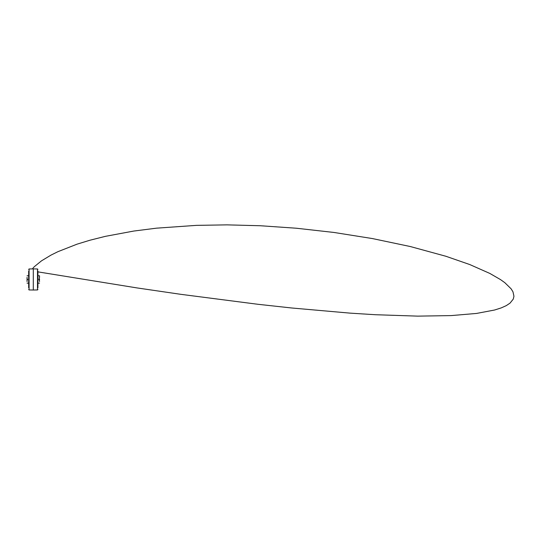 <?xml version="1.0" encoding="UTF-8"?>
<svg xmlns="http://www.w3.org/2000/svg" width="541" height="541" viewBox="0 0 541 541"><rect width="100%" height="100%" fill="white"/><g stroke="black" fill="none" stroke-linecap="round" stroke-linejoin="round"><path stroke-width="0.81" d="M28.666 287.778L28.666 271.136M37.917 271.136L37.917 287.778M28.666 269.377L29.079 268.965L29.079 289.949L33.292 290.023L33.292 268.891L37.505 268.965L37.917 269.377M27.659 279.278L27.05 279.454L27.659 279.454L27.05 279.041L27.05 277.377M39.534 279.278L38.925 279.095L38.925 279.819L39.534 279.873L39.534 279.278L38.925 279.278M27.273 279.853L27.659 279.636M39.534 281.536L39.31 279.853M39.31 279.061L39.534 275.795L37.917 275.714M38.925 279.454L39.534 279.454M27.05 281.536L27.05 279.873L27.659 279.454M39.534 277.377L39.534 275.795M38.925 279.636L39.534 279.636M33.292 290.023L37.505 289.949L37.505 268.965M29.079 268.965L33.292 268.891M32.318 268.904L34.326 266.679L41.488 260.85L51.023 255.095L57.887 251.693L77.072 244.16L89.948 240.224L105.367 236.349L133.769 231.054L156.498 228.167L196.505 225.36L227.064 224.867L260.485 225.753L296.353 228.228L333.993 232.461L372.424 238.567L410.328 246.54L445.919 256.272L469.757 264.549L489.842 273.435L500.472 279.575L504.794 282.659L511.11 288.813L512.976 291.836L513.95 296.252L513.267 299.092L510.048 303.116L506.308 305.611L501.176 307.924L494.569 310.02L476.499 313.442L451.228 315.586L417.814 316.133L375.224 314.713L350.142 313.138L291.673 307.985L257.969 304.292L180.795 294.324L136.968 287.913L37.917 271.866M37.505 289.949L37.917 289.536M29.079 289.949L28.666 289.536M27.05 275.795L28.666 275.714M39.534 283.119L37.917 283.2M27.05 283.119L28.666 283.2"/></g></svg>
